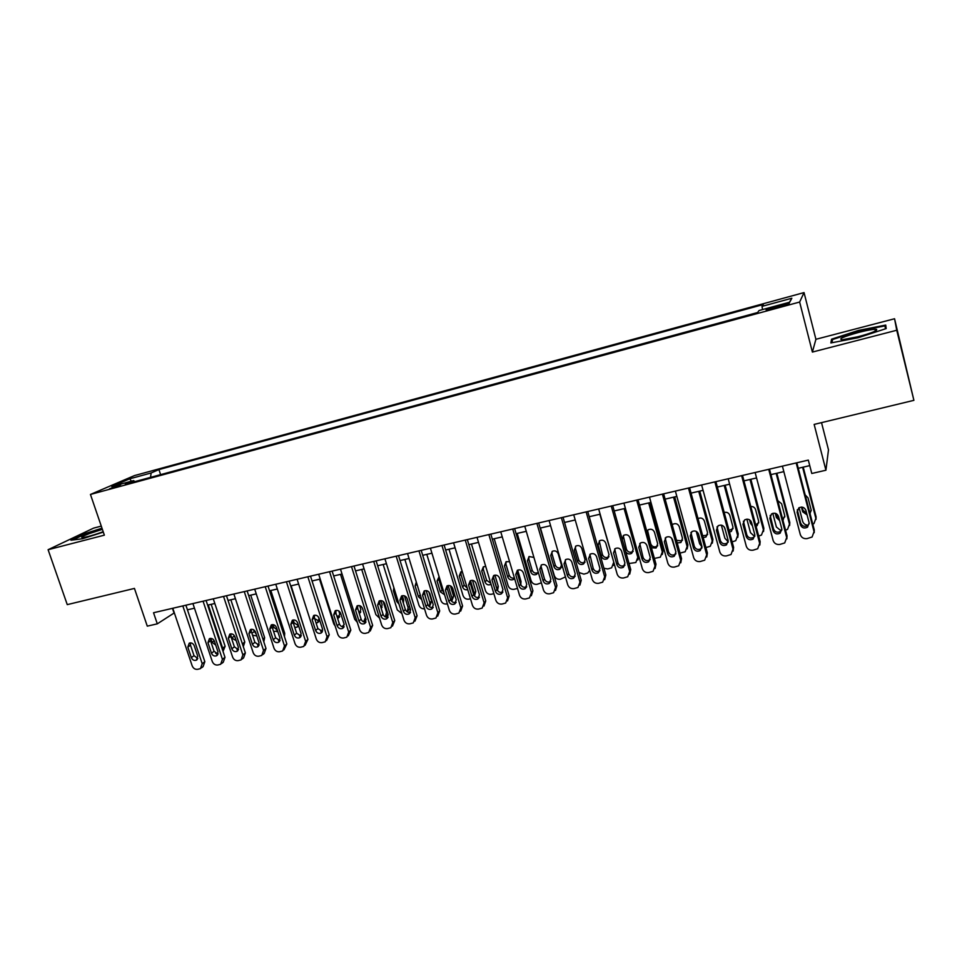 <?xml version="1.0" encoding="UTF-8"?>
<svg xmlns="http://www.w3.org/2000/svg" width="962" height="962" viewBox="0 0 962 962"><rect width="100%" height="100%" fill="white"/><g stroke="black" fill="none" stroke-linecap="round" stroke-linejoin="round"><path stroke-width="1.44" d="M109.536 488.78L120.683 484.68L109.536 488.78M101.275 526.118L93.591 528.126L48.1 549.711L67.256 604.629L134.439 588.419L147.282 626.142L157.299 623.845L174.338 612.866M804.04 292.592L134.452 475.589L90.452 494.456L799.638 302.044L804.04 292.592L815.908 339.297L812.385 352.068L896.74 330.255L894.552 318.747L815.908 339.297M894.552 318.747L913.9 400.336L814.153 424.41L825.925 470.226L828.486 449.843L821.524 422.631M896.74 330.255L913.9 400.336M825.925 470.226L811.784 473.484L808.321 460.101L153.535 612.746L157.299 623.845M781.264 304.966L775.095 306.65C767.977 308.682 765.079 309.812 766.389 310.029L780.254 306.686C787.421 304.629 790.331 303.499 788.972 303.295L781.264 304.966L781.613 306.313M134.824 481.637L133.658 480.591L125.3 484.223L757.623 312.518L759.054 310.522L789.73 302.188L791.846 298.232L762.012 306.361L763.323 304.521L158.934 469.588L151.154 472.967L150.517 477.38M133.658 480.591L111.82 486.531L129.738 478.811L151.154 472.967M812.385 352.068L799.638 302.044M48.1 549.711L104.365 535.161L90.452 494.456M187.446 609.824L194.468 608.2M207.636 605.146L214.827 603.487M228.042 600.42L235.425 598.713M248.677 595.634L256.253 593.879M269.564 590.8L277.321 588.997M290.68 585.906L298.641 584.066M312.049 580.952L320.202 579.064M333.658 575.949L342.027 574.013M355.531 570.875L364.105 568.891M377.657 565.752L386.447 563.72M400.048 560.569L409.054 558.477M422.703 555.314L431.926 553.174M445.634 549.999L455.086 547.811M468.843 544.624L478.523 542.376M492.328 539.177L502.248 536.88M516.101 533.669L526.274 531.313M540.175 528.09L550.589 525.673M564.538 522.45L575.216 519.973M589.213 516.726L600.144 514.201M614.201 510.942L625.384 508.345M639.489 505.074L650.949 502.417M665.115 499.134L676.851 496.416M691.065 493.121L703.078 490.343M717.339 487.037L729.653 484.187M743.963 480.868L756.565 477.946M770.935 474.615L783.838 471.633M798.256 468.29L809.751 465.62M172.463 608.333L174.014 612.938M762.565 309.572L762.012 306.361M160.618 474.639L158.934 469.588M789.429 302.26L791.846 298.232M129.738 478.811L131.421 481.192M858.549 330.399L831.565 339.177L830.867 342.941L858.272 337.686L886.194 328.571L885.737 325.072L858.549 330.399L858.705 331.036M101.984 528.198L84.56 533.754L70.96 540.235L82.564 538.744L103.319 532.106M832.166 341.534L831.565 339.177M796.175 462.938L814.044 531.649L812.108 537L807.142 538.588C803.739 538.997 801.466 537.662 800.312 534.607L782.407 466.149M814.201 532.707L814.273 529.93L796.825 462.782M809.138 522.847L807.539 527.188C804.256 528.787 801.851 527.97 800.348 524.759L797.089 512.325L798.797 507.888C802.055 506.373 804.412 507.202 805.891 510.377L809.138 522.847M809.258 523.617L807.803 525.492C804.533 527.08 802.152 526.286 800.649 523.087L797.27 509.728M808.14 525.216C805.326 525.108 803.486 523.785 802.621 521.26L799.085 507.695M802.609 467.279L815.86 518.362L816.077 516.774L816.016 519.42M803.21 467.135L816.077 516.774M802.14 507.13L802.933 510.185L806.649 513.311M809.763 512.554L811.255 510.654M810.052 513.684L811.134 509.872L808.008 497.835L805.17 494.889M801.442 507.07L802.657 511.748L807.07 514.923M812.794 524.23L813.996 523.544L815.86 518.362M858.477 336.664C871.837 332.972 877.861 330.531 876.55 329.353C873.749 329.064 867.772 330.086 858.621 332.407C843.109 336.784 837.71 339.225 842.435 339.73L858.477 336.664M863.924 335.149L854.148 337.722M831.95 342.737L832.527 339.55L858.669 331.036L885.028 325.877L885.389 328.836M885.725 328.727L885.028 325.877M102.381 529.353L89.502 533.537C82.708 536.147 80.375 537.505 82.491 537.602C87.001 537.024 93.903 535.064 103.187 531.721M72.763 539.995L85.065 534.138L102.152 528.691M768.722 469.336L786.675 537.554L784.715 542.917L779.893 544.432C776.538 544.829 774.278 543.506 773.135 540.476L755.122 472.498M786.844 538.936L787.036 535.822L769.492 469.155M781.793 528.811L780.17 533.152C776.947 534.68 774.602 533.862 773.111 530.699L769.853 518.35L771.56 513.912C774.759 512.469 777.092 513.299 778.523 516.426L781.793 528.811M781.926 529.846L780.567 531.445C777.356 532.972 775.011 532.154 773.544 529.004L770.153 515.476M741.618 475.649L759.667 543.374L757.695 548.749L753.005 550.204C749.687 550.589 747.45 549.278 746.296 546.26L728.198 478.775M759.824 545.069L760.148 541.63L742.52 475.444M754.809 534.704L753.174 539.045C750.011 540.512 747.69 539.682 746.235 536.568L742.953 524.302L744.672 519.865C747.823 518.482 750.107 519.324 751.526 522.402L754.809 534.704M754.929 535.966L753.679 537.325C750.528 538.78 748.232 537.95 746.789 534.86L743.398 521.176M714.862 481.89L733.008 549.134L731.024 554.509L726.454 555.904C723.171 556.276 720.959 554.978 719.817 551.984L701.623 484.98M733.14 551.082L733.609 547.366L715.884 481.649M728.162 540.512L726.526 544.853C723.412 546.26 721.139 545.418 719.708 542.352L716.401 530.17L718.133 525.745C721.235 524.41 723.472 525.264 724.867 528.306L728.162 540.512M728.282 541.979L727.152 543.121C724.049 544.516 721.789 543.674 720.37 540.632L716.991 526.839M688.467 488.047L706.697 554.809L704.689 560.185L700.24 561.519C697.005 561.892 694.804 560.593 693.662 557.623L675.384 491.089M706.793 556.998L707.407 553.03L689.598 487.782M701.863 546.248L700.216 550.589C697.161 551.935 694.925 551.094 693.518 548.063L690.199 535.978L691.931 531.553C694.973 530.278 697.173 531.132 698.544 534.126L701.863 546.248M701.959 547.895L700.961 548.833C697.907 550.168 695.694 549.338 694.287 546.32L690.92 532.443M781.18 530.916L776.394 526.996L772.787 513.335M776.142 473.412L789.465 524.134L789.802 522.534L789.622 525.517M776.863 473.244L789.802 522.534M776.154 513.612L776.779 515.981L779.124 518.71M782.575 518.843L784.884 516.738M782.9 520.105L784.751 515.704L781.613 503.751L777.765 500.613M775.264 513.287L776.382 517.556L779.629 520.598M785.569 530.23L787.577 529.328L789.465 524.134M754.605 536.459L750.492 532.671L746.873 519.143M750.011 479.461L763.407 529.846L763.852 528.222L763.551 531.505M750.853 479.268L763.852 528.222M750.709 520.827L751.743 523.244M755.663 524.795L758.826 522.727M756.048 526.214L757.13 525.673L758.705 521.464L755.555 509.595C754.761 507.419 753.174 506.385 750.793 506.481M749.506 519.793L750.444 523.292L752.44 525.841M758.681 536.087L761.495 535.04L763.407 529.846M728.294 541.846L724.903 538.263L721.356 525.144M724.206 485.449L737.662 535.473L738.215 533.838L737.782 537.397M725.156 485.221L738.215 533.838M729.04 530.423L733.092 528.619M729.485 532.058L731.397 531.361L732.984 527.152L729.809 515.355C728.787 512.83 726.923 511.868 724.206 512.469M724.314 527.08L725.372 530.158M732.13 541.871L735.738 540.68L737.662 535.473M701.983 546.861L699.639 543.795L696.247 531.373M698.725 491.354L712.241 541.041L712.902 539.393L712.325 543.193M699.771 491.113L712.902 539.393M702.669 535.678L706.673 535.341L707.659 534.403M703.21 537.638L705.988 536.976L707.575 532.768L704.388 521.055C703.066 518.169 700.937 517.352 698.003 518.578M705.916 547.57L710.293 546.248L712.241 541.041M662.397 494.119L680.711 560.413L678.703 565.788L674.362 567.075C671.163 567.436 668.987 566.149 667.844 563.191L649.482 497.126M680.771 562.806L681.541 558.621L663.648 493.831M675.901 551.911L674.242 556.252C671.236 557.539 669.035 556.697 667.652 553.703L664.321 541.702L666.053 537.289C669.047 536.062 671.211 536.928 672.57 539.874L675.901 551.911M675.973 553.727L675.096 554.485C672.101 555.759 669.913 554.918 668.542 551.947L665.187 537.998M675.697 551.178L671.608 538.143M673.544 497.186L687.121 546.536L687.89 544.865L687.169 548.893M674.711 496.921L687.89 544.865M676.49 540.343L681.673 540.872L682.539 540.115M677.2 542.917L680.88 542.52L682.479 538.323L679.28 526.683C677.969 523.833 675.877 523.003 672.991 524.194L672.21 524.831M680.014 553.114L685.172 551.743L687.121 546.536M636.664 500.12L655.05 565.957L653.042 571.32L648.809 572.558C645.646 572.919 643.494 571.632 642.339 568.698L623.917 503.09M655.074 568.518L655.988 564.153L638.022 499.807M650.252 557.503L648.604 561.832C645.646 563.071 643.482 562.217 642.123 559.283L638.768 547.354L640.5 542.953C643.446 541.774 645.586 542.64 646.909 545.55L650.252 557.503M650.312 559.451L649.566 560.052C646.62 561.291 644.468 560.437 643.109 557.503L639.766 543.518M648.689 502.946L662.313 551.972L663.191 550.288L662.325 554.485M649.951 502.657L663.191 550.288M647.546 530.327L650.745 543.891C652.056 546.729 654.136 547.546 656.986 546.332L657.731 545.719M651.418 547.811L656.084 548.003L657.695 543.807L654.473 532.251C653.186 529.437 651.118 528.595 648.28 529.749L646.825 531.337M654.388 558.429L660.365 557.166L662.313 551.972M611.243 506.048L629.713 571.416L627.705 576.767L623.568 577.97C620.442 578.318 618.313 577.044 617.159 574.134L598.665 508.982M629.701 574.146L630.759 569.6L612.722 505.699M624.939 563.023L623.292 567.352C620.382 568.542 618.253 567.688 616.907 564.778L613.54 552.934L615.271 548.544C618.157 547.414 620.262 548.28 621.584 551.154L624.939 563.023M624.963 565.091L624.362 565.548C621.464 566.738 619.336 565.884 618.001 562.998L614.67 548.977M624.122 508.633L637.806 557.335L638.708 555.759M623.256 535.678L626.454 549.278C627.741 552.068 629.785 552.885 632.599 551.731L633.212 551.25M638.948 556.613L637.782 560.004M625.673 551.587C627.164 553.908 629.136 554.521 631.601 553.403L633.2 549.218L629.966 537.746C628.703 534.956 626.671 534.126 623.869 535.233L622.065 538.804M629.04 563.504L635.846 562.517L637.806 557.335M586.147 511.892L604.689 576.815L602.681 582.154L598.653 583.309C595.562 583.657 593.446 582.383 592.303 579.497L573.725 514.79M604.653 579.665L605.844 574.987L587.734 511.531M599.939 568.482L598.292 572.787C595.418 573.941 593.326 573.075 592.003 570.213L588.624 558.453L590.343 554.076C593.193 552.982 595.262 553.847 596.56 556.697L599.939 568.482M599.939 570.634L599.458 570.983C596.608 572.125 594.528 571.272 593.205 568.422L589.886 554.389M599.855 514.261L613.804 562.289M599.266 540.981L602.44 554.593C603.715 557.359 605.735 558.176 608.501 557.058L608.994 556.697M614.369 564.273L613.54 565.428M609.006 554.569L605.759 543.169C604.509 540.416 602.501 539.586 599.747 540.644L598.075 544.889L601.322 556.264C602.597 559.042 604.629 559.872 607.407 558.742L609.006 554.569M603.92 568.265L607.731 568.939L611.64 567.808L613.6 562.626M561.375 517.676L579.978 582.154L577.97 587.481L574.037 588.588C570.983 588.936 568.891 587.674 567.736 584.8L549.098 520.538M579.906 585.112L581.228 580.314L563.047 517.279M575.24 573.869L573.605 578.162C570.779 579.268 568.71 578.415 567.4 575.577L564.021 563.888L565.728 559.535C568.53 558.477 570.574 559.355 571.861 562.157L575.24 573.869M575.228 576.106L574.879 576.346C572.065 577.453 570.009 576.587 568.71 573.773L565.331 562.133L565.391 559.752M575.553 546.236L575.48 548.593L578.715 559.848C579.978 562.578 581.974 563.395 584.692 562.325L585.064 562.061M585.1 559.86L581.842 548.532C580.603 545.815 578.631 544.973 575.913 546.007L574.242 550.228L577.501 561.531C578.775 564.273 580.771 565.103 583.501 564.021L585.1 559.86M578.98 572.522L583.898 574.122L587.722 573.027L589.694 570.418M536.892 523.376L555.579 587.421L553.571 592.724L549.723 593.807C546.705 594.143 544.624 592.881 543.482 590.031L524.771 526.202M555.471 590.476L556.926 585.569L538.672 522.967M550.853 579.184L549.218 583.465C546.44 584.547 544.408 583.681 543.109 580.88L539.718 569.276L541.414 564.934C544.167 563.912 546.188 564.778 547.462 567.556L550.853 579.184M550.829 581.481L550.589 581.637C547.823 582.707 545.803 581.842 544.504 579.052L541.125 567.496L541.209 565.055M565.452 576.899L560.353 579.244C557.431 579.581 555.423 578.366 554.316 575.601L540.452 528.03M552.116 551.442L552.02 553.847L555.278 565.043C556.529 567.736 558.489 568.566 561.159 567.52L561.423 567.352M561.471 565.079L558.213 553.823C556.986 551.142 555.038 550.3 552.356 551.298L550.709 555.507L553.968 566.738C555.218 569.444 557.19 570.274 559.884 569.227L561.471 565.079M512.722 529.016L531.469 592.628L529.473 597.907L525.709 598.953C522.727 599.29 520.67 598.039 519.516 595.201L500.745 531.806M531.337 595.755L532.912 590.764L514.598 528.571M526.755 584.439L525.132 588.708C522.402 589.742 520.394 588.876 519.107 586.111L515.704 574.591L517.4 570.262C520.117 569.276 522.101 570.153 523.352 572.895L526.755 584.439M526.719 586.796L526.599 586.868C523.881 587.902 521.885 587.036 520.61 584.283L517.219 572.799L517.303 570.31M541.365 582.828L537.073 584.307C534.187 584.643 532.19 583.429 531.096 580.687L517.183 533.417M540.981 566.029L544.203 578.018M528.956 556.601L528.847 559.054L532.118 570.165C533.345 572.835 535.281 573.665 537.914 572.655L538.071 572.558M533.922 557.431L529.088 556.529L527.441 560.726L530.711 571.885C531.95 574.554 533.898 575.396 536.543 574.374L538.215 572.053M488.852 534.583L507.647 597.763L505.663 603.03L501.984 604.052C499.037 604.376 496.993 603.126 495.851 600.312L477.02 537.337M507.503 600.949L509.187 595.887L490.824 534.114M502.958 589.634L501.346 593.879C498.653 594.889 496.669 594.023 495.406 591.281L491.991 579.833L493.662 575.529C496.344 574.567 498.304 575.444 499.543 578.162L502.958 589.634M501.346 593.879L502.91 592.027C500.228 593.025 498.256 592.159 496.993 589.441L493.59 578.042L493.686 575.516M517.508 588.395L514.081 589.309C511.219 589.634 509.247 588.431 508.14 585.714L494.191 538.744M517.676 570.117L521.019 581.457L520.779 584.74M509.595 561.676L506.084 561.7L505.94 564.201L509.223 575.24C510.245 577.633 511.976 578.535 514.417 577.97M506.084 561.7L504.449 565.872L507.732 576.959C508.958 579.617 510.87 580.447 513.48 579.461L514.574 578.487M465.259 540.079L484.114 602.837L482.154 608.092L478.535 609.078C475.625 609.391 473.605 608.152 472.462 605.351L453.571 542.796M483.958 606.084L485.75 600.949L467.328 539.598M479.449 594.769L477.837 599.001C475.192 599.963 473.244 599.098 471.981 596.392L468.554 585.016L470.226 580.735C472.859 579.797 474.795 580.687 476.022 583.369L479.449 594.769M479.389 597.186C476.779 598.063 474.867 597.186 473.665 594.54L470.25 583.212L470.358 580.663M493.867 593.698L491.341 594.263C488.516 594.576 486.556 593.386 485.461 590.668L471.464 544.011M493.422 576.996L496.765 588.203L498.292 586.435L497.51 590.548M494.913 575.12L498.292 586.435M483.429 566.762L483.297 569.276L486.592 580.254L490.728 583.188M485.726 566.45L483.345 566.81L481.721 570.971L485.016 581.986C486.231 584.607 488.119 585.437 490.692 584.487L491.053 584.259M496.957 589.333L496.765 588.203M441.955 545.514L460.87 607.852L458.91 613.083L455.375 614.045C452.501 614.357 450.493 613.119 449.35 610.341L430.411 548.196M460.702 611.135L462.59 605.964L444.119 545.009M456.216 599.831L454.629 604.04C452.02 604.99 450.084 604.112 448.845 601.442L445.406 590.139L447.053 585.87C449.651 584.968 451.563 585.858 452.777 588.503L456.216 599.831M456.156 602.272C453.619 603.042 451.767 602.14 450.613 599.579L447.186 588.323L447.294 585.762M470.478 598.797L468.867 599.146C466.077 599.458 464.141 598.28 463.035 595.574L449.001 549.218M470.442 580.615L474.218 593.133L475.817 591.365L474.482 596.043M472.498 580.339L475.817 591.365M461.051 571.777L460.93 574.302L464.213 585.209L467.231 588.035M462.229 571.476L460.87 571.861L459.259 576.01L462.566 586.952C463.6 589.333 465.319 590.235 467.724 589.658M474.254 595.743L474.218 593.133M418.939 550.877L437.902 612.818L435.954 618.013L432.491 618.951C429.653 619.263 427.657 618.037 426.515 615.271L407.527 553.535M437.698 616.173L439.706 610.906L421.188 550.348M433.273 604.833L431.685 609.03C429.112 609.944 427.212 609.078 425.986 606.433L422.534 595.201L424.17 590.957C426.731 590.079 428.607 590.957 429.822 593.59L433.273 604.833M433.213 607.299C430.735 607.948 428.944 607.034 427.837 604.557L424.398 593.374L424.507 590.8M447.366 603.823L446.657 603.98C443.903 604.292 441.967 603.114 440.873 600.432L426.803 554.365M448.124 585.509L451.924 598.015L453.607 596.236L451.719 601.262M450.457 585.846L453.607 596.236M438.937 576.731L438.804 579.268L442.111 590.103L443.891 592.412M439.093 576.671L437.049 580.988L440.368 591.858L444.6 594.769M451.683 601.346L451.924 598.015M396.188 556.18L415.199 617.712L413.275 622.895L409.884 623.797C407.07 624.11 405.098 622.883 403.956 620.141L384.92 558.802M414.935 621.199L417.087 615.8L398.521 555.639M410.594 609.788L409.018 613.96C406.481 614.85 404.605 613.972 403.391 611.351L399.927 600.204L401.551 595.971C404.076 595.129 405.928 596.007 407.13 598.604L410.594 609.788M410.533 612.253C408.116 612.806 406.385 611.88 405.327 609.475L401.888 598.364L401.984 595.791M424.531 608.79C421.873 608.994 420.009 607.804 418.963 605.23L404.858 559.451M426.118 590.572L429.882 602.837L431.649 601.046L429.617 606.228M428.86 591.931L431.649 601.046M416.835 583.778L420.382 595.334M425.517 597.017L424.29 591.474M416.293 582.034L415.103 585.906L418.434 596.705L421.693 599.567M429.329 606.697L429.882 602.837M373.713 561.423L392.773 622.546L390.861 627.705L387.53 628.595C384.752 628.895 382.792 627.681 381.661 624.951L362.578 564.021M392.448 626.154L394.745 620.622L376.13 560.858M388.179 614.67L386.628 618.831C384.127 619.684 382.263 618.819 381.06 616.221L377.597 605.146L379.196 600.937C381.686 600.12 383.525 600.997 384.716 603.571L388.179 614.67M388.119 617.135C385.774 617.616 384.103 616.678 383.08 614.333L379.629 603.294L379.725 600.733M401.924 613.576L397.306 609.968L383.165 564.478M404.449 595.827L408.104 607.599L409.487 606.24M410.065 608.104L407.78 611.098M403.367 602.837L403.655 599.975L402.332 595.694M393.867 587.638L393.41 590.764L396.741 601.503L398.953 604.04M407.203 611.868L408.104 607.599M351.503 566.594L370.61 627.332L368.711 632.467L365.452 633.333C362.698 633.621 360.762 632.419 359.62 629.701L340.5 569.167M370.238 631.036L372.655 625.396L354.004 566.017M366.029 619.504L364.49 623.641C362.025 624.482 360.197 623.604 358.994 621.043L355.519 610.028L357.106 605.844C359.56 605.05 361.375 605.928 362.554 608.477L366.029 619.504M365.981 621.969C363.696 622.354 362.073 621.416 361.087 619.143L357.636 608.176L357.72 605.615M379.521 618.109L375.889 614.658L361.712 569.444M383.153 601.382L386.568 612.313L387.241 611.676M380.892 607.323L382.058 607.178M388.035 614.213L386.183 615.908M381.205 608.357L382.13 604.737L380.832 600.577M371.861 593.662L376.334 607.936M385.305 616.919L386.568 612.313M329.557 571.717L348.701 632.058L346.825 637.169L343.614 638.01C340.909 638.299 338.973 637.097 337.842 634.403L318.675 574.254M348.268 635.846L350.829 630.122L332.13 571.115M344.131 624.278L342.616 628.402C340.175 629.208 338.371 628.342 337.181 625.793L333.706 614.862L335.269 610.69C337.686 609.92 339.478 610.798 340.656 613.323L344.131 624.278M344.095 626.731C341.883 627.044 340.307 626.094 339.358 623.881L335.894 612.986L335.966 610.449M357.299 622.342L354.713 619.287L340.512 574.362M358.778 611.82L360.786 611.88M366.077 619.684L364.838 620.646M359.307 613.467L360.858 609.439L359.656 605.639M363.624 621.837L365.404 617.544M307.852 576.767L327.044 636.736L325.192 641.822L322.042 642.64C319.36 642.929 317.448 641.726 316.306 639.057L297.102 579.28M326.575 640.596L329.244 634.788L310.51 576.154M322.498 629.004L320.995 633.092C318.59 633.886 316.799 633.02 315.62 630.495L312.133 619.636L313.684 615.488C316.077 614.73 317.845 615.608 319.011 618.109L322.498 629.004M322.462 631.433L317.881 628.583L314.406 617.748L314.466 615.223M335.197 626.094L333.766 623.869L319.54 579.22M336.82 615.908L339.754 616.522M337.59 618.338L339.814 614.093L338.816 610.966M342.123 626.659L344.192 624.458M286.411 581.769L305.639 641.353L303.8 646.416L300.709 647.222C298.052 647.498 296.164 646.308 295.021 643.638L275.781 584.247M305.122 645.274L307.924 639.393L289.141 581.132M301.106 633.669L299.615 637.746C297.258 638.515 295.49 637.65 294.312 635.148L290.813 624.35L292.352 620.225C294.709 619.492 296.464 620.37 297.619 622.847L301.106 633.669M301.082 636.086L296.645 633.224L293.157 622.462L293.218 619.949L294.144 622.871L298.388 625.637M314.694 618.65L318.963 621.103M316.077 622.991L317.544 622.654L319.011 618.698L318.47 617.003M320.755 631.385L322.691 630.194M265.223 586.712L284.475 645.923L282.66 650.961L279.629 651.743C276.996 652.02 275.12 650.829 273.99 648.184L254.714 589.165M283.922 649.903L286.832 643.963L268.025 586.062M279.966 638.275L278.487 642.339C276.154 643.085 274.41 642.219 273.244 639.742L269.745 629.016L271.26 624.915C273.581 624.194 275.312 625.072 276.467 627.525L279.966 638.275M279.954 640.68L275.649 637.806L272.162 627.116L272.198 624.639M291.149 585.798L305.182 630.916M294.757 627.404L296.993 627.188L298.46 625.456M299.495 636.002L301.262 635.413M244.264 591.594L263.552 650.432L261.76 655.447L258.778 656.216C256.181 656.481 254.317 655.302 253.186 652.669L233.874 594.023M262.975 654.461L264.189 653.463L265.981 648.46L247.138 590.921M259.055 642.844L257.6 646.873C255.303 647.606 253.571 646.741 252.417 644.287L248.917 633.621L250.409 629.545C252.705 628.847 254.413 629.713 255.555 632.154L259.055 642.844M259.067 645.213L254.894 642.339L251.395 631.721L251.419 629.268M270.827 590.512L284.704 633.261L284.463 636.652M273.052 624.627L273.942 627.344L277.309 630.134M273.605 631.541L277.573 630.94L276.659 631.661M278.487 640.572L280.086 640.211M223.545 596.428L242.869 654.894L241.101 659.884L238.167 660.629C235.606 660.894 233.754 659.728 232.624 657.106L213.275 598.821M242.256 658.97L243.602 657.888L245.37 652.921L226.491 595.743M238.396 647.342L236.953 651.358C234.68 652.068 232.972 651.214 231.83 648.785L228.319 638.179L229.798 634.126C232.058 633.441 233.754 634.307 234.884 636.724L238.396 647.342M238.408 649.687L234.367 646.825L230.868 636.267L230.88 633.838M250.733 595.165L264.634 637.662L263.804 641.834M253.222 629.557L256.253 634.283M252.549 635.209L256.806 635.954M257.708 645.093L259.187 644.78M203.066 601.202L222.426 659.307L220.671 664.273L217.797 665.007C215.247 665.259 213.408 664.093 212.277 661.495L192.917 603.571M221.777 663.407L223.244 662.265L224.988 657.323L206.084 600.492M217.965 651.803L216.546 655.795C214.298 656.493 212.614 655.627 211.472 653.222L207.948 642.688L209.415 638.648C211.64 637.986 213.323 638.852 214.442 641.245L217.965 651.803M217.989 654.124L214.069 651.262L210.57 640.764L210.57 638.371M230.844 599.771L244.781 642.015L243.314 646.68M233.79 634.98L235.257 637.854M230.676 634.8L231.734 637.998L236.183 640.656M236.977 649.506L238.528 649.278M182.816 605.916L202.2 663.672L200.469 668.614L197.643 669.324C195.13 669.588 193.302 668.422 192.172 665.836L172.787 608.261M201.527 667.808L203.102 666.606L204.834 661.688L185.894 605.206M197.751 656.216L196.356 660.185C194.144 660.858 192.472 660.004 191.342 657.611L187.818 647.137L189.249 643.133C191.45 642.484 193.109 643.35 194.228 645.718L197.751 656.216M197.799 658.489L194.011 655.651L190.5 645.213L190.476 642.856M208.297 604.99L222.667 648.184L225.132 646.32L223.016 651.418M211.183 604.328L225.132 646.32M210.786 638.371L212.109 642.327L215.728 645.093M215.632 653.378L218.097 653.715M222.787 650.709L222.667 648.184M775.444 307.996L775.095 306.65M814.273 529.93L814.044 531.649M800.348 524.759L800.649 523.087M797.089 512.325L797.402 510.69M802.933 510.185L802.657 511.748M787.036 535.822L786.675 537.554M773.111 530.699L773.544 529.004M769.853 518.35L770.285 516.702M760.148 541.63L759.667 543.374M746.235 536.568L746.789 534.86M742.953 524.302L743.518 522.643M733.609 547.366L733.008 549.134M719.708 542.352L720.37 540.632M716.401 530.17L717.087 528.499M707.407 553.03L706.697 554.809M693.518 548.063L694.287 546.32M690.199 535.978L690.993 534.283M776.779 515.981L776.382 517.556M750.949 521.705L750.444 523.292M681.541 558.621L680.711 560.413M667.652 553.703L668.542 551.947M664.321 541.702L665.223 539.995M655.988 564.153L655.05 565.957M642.123 559.283L643.109 557.503M638.768 547.354L639.778 545.634M630.759 569.6L629.713 571.416M616.907 564.778L618.001 562.998M613.54 552.934L614.658 551.202M626.454 549.278L625.468 550.865M623.232 537.866L622.234 539.417M605.844 574.987L604.689 576.815M592.003 570.213L593.205 568.422M588.624 558.453L589.838 556.697M602.44 554.593L601.322 556.264M599.206 543.265L598.075 544.889M581.228 580.314L579.978 582.154M567.4 575.577L568.71 573.773M564.021 563.888L565.331 562.133M578.715 559.848L577.501 561.531M575.48 548.593L574.242 550.228M556.926 585.569L555.579 587.421M543.109 580.88L544.504 579.052M539.718 569.276L541.125 567.496M555.278 565.043L553.968 566.738M552.02 553.847L550.709 555.507M532.912 590.764L531.469 592.628M519.107 586.111L520.61 584.283M515.704 574.591L517.219 572.799M532.118 570.165L530.711 571.885M528.847 559.054L527.441 560.726M509.187 595.887L507.647 597.763M495.406 591.281L496.993 589.441M491.991 579.833L493.59 578.042M520.105 582.575L521.019 581.457M509.223 575.24L507.732 576.959M505.94 564.201L504.449 565.872M485.75 600.949L484.114 602.837M471.981 596.392L473.665 594.54M468.554 585.016L470.25 583.212M486.592 580.254L485.016 581.986M483.297 569.276L481.721 570.971M462.59 605.964L460.87 607.852M448.845 601.442L450.613 599.579M445.406 590.139L447.186 588.323M464.213 585.209L462.566 586.952M460.93 574.302L459.259 576.01M439.706 610.906L437.902 612.818M425.986 606.433L427.837 604.557M422.534 595.201L424.398 593.374M442.111 590.103L440.368 591.858M438.804 579.268L437.049 580.988M417.087 615.8L415.199 617.712M403.391 611.351L405.327 609.475M399.927 600.204L401.888 598.364M420.25 594.949L418.434 596.705M416.931 584.174L415.103 585.906M394.745 620.622L392.773 622.546M381.06 616.221L383.08 614.333M377.597 605.146L379.629 603.294M397.847 600.468L396.741 601.503M394.528 589.754L393.41 590.764M372.655 625.396L370.61 627.332M358.994 621.043L361.087 619.143M355.519 610.028L357.636 608.176M350.829 630.122L348.701 632.058M337.181 625.793L339.358 623.881M333.706 614.862L335.894 612.986M329.244 634.788L327.044 636.736M315.62 630.495L317.881 628.583M312.133 619.636L314.406 617.748M307.924 639.393L305.639 641.353M294.312 635.148L296.645 633.224M290.813 624.35L293.157 622.462M286.832 643.963L284.475 645.923M273.244 639.742L275.649 637.806M269.745 629.016L272.162 627.116M294.144 622.871L293.47 623.424M265.981 648.46L263.552 650.432M252.417 644.287L254.894 642.339M248.917 633.621L251.395 631.721M283.634 634.126L284.704 633.261M273.942 627.344L272.583 628.414M245.37 652.921L242.869 654.894M231.83 648.785L234.367 646.825M228.319 638.179L230.868 636.267M262.891 639.033L264.634 637.662M253.944 631.781L251.924 633.333M224.988 657.323L222.426 659.307M211.472 653.222L214.069 651.262M207.948 642.688L210.57 640.764M242.376 643.867L244.781 642.015M234.175 636.159L231.734 637.998M204.834 661.688L202.2 663.672M191.342 657.611L194.011 655.651M187.818 647.137L190.5 645.213M214.249 640.764L212.109 642.327M807.539 527.188L807.803 525.492M874.35 331.517L876.55 329.353M780.17 533.152L780.567 531.445M753.174 539.045L753.679 537.325M726.526 544.853L727.152 543.121M700.216 550.589L700.961 548.833M783.561 518.326L783.2 519.913M757.611 524.074L757.13 525.673M731.986 529.749L731.397 531.361M706.673 535.341L705.988 536.976M674.242 556.252L675.096 554.485M681.673 540.872L680.88 542.52M648.604 561.832L649.566 560.052M656.986 546.332L656.084 548.003M623.292 567.352L624.362 565.548M632.599 551.731L631.601 553.403M598.292 572.787L599.458 570.983M608.501 557.058L607.407 558.742M573.605 578.162L574.879 576.346M584.692 562.325L583.501 564.021M549.218 583.465L550.589 581.637M561.159 567.52L559.884 569.227M525.132 588.708L526.599 586.868M537.914 572.655L536.543 574.374M514.502 578.258L513.48 579.461M477.837 599.001L479.353 597.294M454.629 604.04L456.072 602.489M431.685 609.03L433.068 607.611M409.018 613.96L410.341 612.65M386.628 618.831L387.878 617.628M364.49 623.641L365.692 622.534M381.806 607.671L381.18 608.249M342.616 628.402L343.759 627.368M360.485 612.445L359.367 613.443M320.995 633.092L322.09 632.142M339.406 617.147L338.335 618.073M299.615 637.746L300.661 636.868M318.566 621.801L317.544 622.654M278.487 642.339L279.485 641.522M297.967 626.394L296.993 627.188M257.6 646.873L258.562 646.115M236.953 651.358L237.867 650.649M216.546 655.795L217.412 655.134M196.356 660.185L197.186 659.559"/></g></svg>
